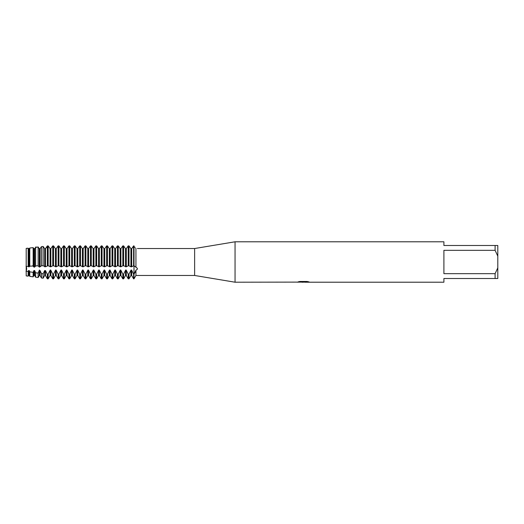 <?xml version="1.0" encoding="UTF-8"?>
<svg xmlns="http://www.w3.org/2000/svg" width="524" height="524" viewBox="0 0 524 524"><rect width="100%" height="100%" fill="white"/><g stroke="black" fill="none" stroke-linecap="round" stroke-linejoin="round"><path stroke-width="0.79" d="M50.062 275.539L50.848 275.539L50.848 270.561L50.062 270.561L50.062 275.539L48.156 278.84L48.156 274.321L47.33 274.275L45.457 270.561L44.671 270.561L44.671 275.539L43.132 278.205L43.132 273.777L41.475 273.567L40.066 270.561L39.28 270.561L39.28 275.539L38.134 277.517L38.134 273.115L35.625 272.755L34.676 270.561L33.89 270.561L33.89 275.539L33.143 276.836L33.143 272.375L29.77 271.812L29.292 270.561L28.499 270.561L28.499 275.539L28.152 276.148L26.2 275.879L26.2 248.383L28.152 248.179L28.499 248.638L28.152 248.179L28.152 266.31L28.499 266.808L28.499 248.638L29.292 248.638L28.499 248.638M26.036 266.251C26.816 267.397 26.816 269.198 26.036 271.648C26.816 269.198 26.816 267.397 26.036 266.251M297.036 282.108L235.053 282.213L194.627 275.473L135.939 275.473L135.939 270.155L133.993 274.321L133.993 265.786L135.939 267.214L135.939 248.631C137.871 248.5 137.871 248.5 135.939 248.631L135.624 248.245M194.627 275.473L194.627 248.527L235.053 241.787L443.9 241.787L443.9 245.494L495.108 245.494L495.108 250.334L497.8 256.138L497.8 245.494L495.108 245.494M137.419 248.527L194.627 248.527M135.939 267.214C137.832 268.321 137.832 269.303 135.939 270.155L135.978 270.142M235.053 282.213L235.053 241.787M303.619 282.141L301.424 282.141M303.095 282.213L302.237 282.213M497.8 256.138L497.8 267.862L495.108 273.666L495.108 278.506L443.9 278.506L443.9 282.213L305.027 282.213L308.813 281.86M495.108 273.666L443.9 273.666L443.9 250.334L495.108 250.334M297.036 282.181L303.822 281.899L298.005 281.899M298.012 281.899L299.905 281.473L307.077 281.473L309.16 281.951L304.955 282.2M135.939 275.473L133.993 278.84L133.993 274.321L133.6 274.321L133.6 278.84L133.993 278.84L134.02 245.933M298.405 282.141L303.376 282.076M298.274 281.833L303.822 281.899M134.989 272.677L135.297 272.022M137.046 269.539L137.301 269.205M137.36 269.081L137.412 268.629M134.714 246.994L135.041 247.466M133.993 245.894C136.744 249.804 136.744 249.804 133.993 245.894L131.694 248.638L130.908 248.638L128.996 245.894L128.21 245.894L126.304 248.638L125.518 248.638L123.612 245.894L122.819 245.894L120.913 248.638L120.127 248.638L118.221 245.894L117.435 245.894L115.522 248.638L114.736 248.638L112.83 245.894L112.044 245.894L110.132 248.638L109.346 248.638L107.44 245.894L106.654 245.894L104.748 248.638L103.955 248.638L102.049 245.894L101.263 245.894L99.357 248.638L98.571 248.638L96.658 245.894L95.872 245.894L93.966 248.638L93.18 248.638L91.268 245.894L90.482 245.894L88.576 248.638L87.79 248.638L85.884 245.894L85.091 245.894L83.185 248.638L82.399 248.638L80.493 245.894L79.707 245.894L77.794 248.638L77.008 248.638L75.102 245.894L74.316 245.894L72.404 248.638L71.618 248.638L69.712 245.894L68.926 245.894L67.02 248.638L66.227 248.638L64.321 245.894L63.535 245.894L61.629 248.638L60.843 248.638L58.93 245.894L58.144 245.894L56.238 248.638L55.452 248.638L53.54 245.894L52.754 245.894L50.848 248.638L50.062 248.638L48.156 245.894L47.33 245.946L45.457 248.638L44.671 248.638L43.132 246.47L41.475 246.666L40.066 248.638L39.28 248.638L40.066 248.638L41.475 246.666L43.132 246.47L44.671 248.638L45.457 248.638L47.756 245.894L47.756 265.786L48.156 265.786L48.156 245.894L50.062 248.638L50.848 248.638L52.754 245.894L52.754 265.786L53.54 265.786L53.54 245.894L55.452 248.638L56.238 248.638L58.144 245.894L58.144 265.786L58.93 265.786L58.93 245.894L60.836 248.638L61.629 248.638L63.535 245.894L63.535 265.786L64.321 265.786L64.321 245.894L66.227 248.638L67.02 248.638L68.926 245.894L68.926 265.786L69.712 265.786L69.712 245.894L71.618 248.638L72.404 248.638L74.316 245.894L74.316 265.786L75.102 265.786L75.102 245.894L77.008 248.638L77.794 248.638L79.707 245.894L79.707 265.786L80.493 265.786L80.493 245.894L82.399 248.638L83.185 248.638L85.091 245.894L85.091 265.786L85.884 265.786L85.884 245.894L87.79 248.638L88.576 248.638L90.482 245.894L90.482 265.786L91.268 265.786L91.268 245.894L93.18 248.638L93.966 248.638L95.872 245.894L95.872 265.786L96.658 265.786L96.658 245.894L98.564 248.638L99.357 248.638L101.263 245.894L101.263 265.786L102.049 265.786L102.049 245.894L103.955 248.638L104.748 248.638L106.654 245.894L106.654 265.786L107.44 265.786L107.44 245.894L109.346 248.638L110.132 248.638L112.044 245.894L112.044 265.786L112.83 265.786L112.83 245.894L114.736 248.638L115.522 248.638L117.435 245.894L117.435 265.786L118.221 265.786L118.221 245.894L120.127 248.638L120.913 248.638L122.819 245.894L122.819 265.786L123.612 265.786L123.612 245.894L125.518 248.638L126.304 248.638L128.21 245.894L128.21 265.786L128.996 265.786L128.996 245.894L130.908 248.638L131.694 248.638L133.6 245.894L133.6 265.786L133.993 265.786L133.993 245.894M495.108 278.506L497.8 278.506L497.8 267.862M128.996 265.786L130.908 266.808L130.908 248.638M128.996 278.84L128.21 278.84L128.21 274.321L128.996 274.321L128.996 278.84L130.908 275.539L130.908 270.561L131.694 270.561L131.694 275.539L133.6 278.84M130.908 266.808L131.694 266.808L131.694 248.638M123.612 265.786L126.304 266.808L126.304 248.638M126.304 266.808L128.21 265.786M131.694 266.808L133.6 265.786M125.518 266.808L125.518 248.638M123.612 278.84L122.819 278.84L122.819 274.321L123.612 274.321L123.612 278.84L125.518 275.539L125.518 270.561L126.304 270.561L126.304 275.539L128.21 278.84M118.221 265.786L120.913 266.808L120.913 248.638M120.913 266.808L122.819 265.786M120.127 266.808L120.127 248.638M118.221 278.84L117.435 278.84L117.435 274.321L118.221 274.321L118.221 278.84L120.127 275.539L120.127 270.561L120.913 270.561L120.913 275.539L122.819 278.84M112.83 265.786L115.522 266.808L115.522 248.638M115.522 266.808L117.435 265.786M114.736 266.808L114.736 248.638M112.83 278.84L112.044 278.84L112.044 274.321L112.83 274.321L112.83 278.84L114.736 275.539L114.736 270.561L115.522 270.561L115.522 275.539L117.435 278.84M107.44 265.786L110.132 266.808L110.132 248.638M110.132 266.808L112.044 265.786M109.346 266.808L109.346 248.638M107.44 278.84L106.654 278.84L106.654 274.321L107.44 274.321L107.44 278.84L109.346 275.539L109.346 270.561L110.132 270.561L110.132 275.539L112.044 278.84M102.049 265.786L104.748 266.808L104.748 248.638M104.748 266.808L106.654 265.786M103.955 266.808L103.955 248.638M102.049 278.84L101.263 278.84L101.263 274.321L102.049 274.321L102.049 278.84L103.955 275.539L103.955 270.561L104.748 270.561L104.748 275.539L106.654 278.84M96.658 265.786L99.357 266.808L99.357 248.638M99.357 266.808L101.263 265.786M98.571 266.808L98.571 248.638M96.658 278.84L95.872 278.84L95.872 274.321L96.658 274.321L96.658 278.84L98.571 275.539L98.571 270.561L99.357 270.561L99.357 275.539L101.263 278.84M91.268 265.786L93.966 266.808L93.966 248.638M93.966 266.808L95.872 265.786M93.18 266.808L93.18 248.638M91.268 278.84L90.482 278.84L90.482 274.321L91.268 274.321L91.268 278.84L93.18 275.539L93.18 270.561L93.966 270.561L93.966 275.539L95.872 278.84M85.884 265.786L88.576 266.808L88.576 248.638M88.576 266.808L90.482 265.786M87.79 266.808L87.79 248.638M85.884 278.84L85.091 278.84L85.091 274.321L85.884 274.321L85.884 278.84L87.79 275.539L87.79 270.561L88.576 270.561L88.576 275.539L90.482 278.84M80.493 265.786L83.185 266.808L83.185 248.638M83.185 266.808L85.091 265.786M82.399 266.808L82.399 248.638M80.493 278.84L79.707 278.84L79.707 274.321L80.493 274.321L80.493 278.84L82.399 275.539L82.399 270.561L83.185 270.561L83.185 275.539L85.091 278.84M75.102 265.786L77.794 266.808L77.794 248.638M77.794 266.808L79.707 265.786M77.008 266.808L77.008 248.638M75.102 278.84L74.316 278.84L74.316 274.321L75.102 274.321L75.102 278.84L77.008 275.539L77.008 270.561L77.794 270.561L77.794 275.539L79.707 278.84M69.712 265.786L72.404 266.808L72.404 248.638M72.404 266.808L74.316 265.786M71.618 266.808L71.618 248.638M69.712 278.84L68.926 278.84L68.926 274.321L69.712 274.321L69.712 278.84L71.618 275.539L71.618 270.561L72.404 270.561L72.404 275.539L74.316 278.84M64.321 265.786L67.02 266.808L67.02 248.638M67.02 266.808L68.926 265.786M66.227 266.808L66.227 248.638M64.321 278.84L63.535 278.84L63.535 274.321L64.321 274.321L64.321 278.84L66.227 275.539L66.227 270.561L67.02 270.561L67.02 275.539L68.926 278.84M58.93 265.786L61.629 266.808L61.629 248.638M61.629 266.808L63.535 265.786M60.843 266.808L60.843 248.638M58.93 278.84L58.144 278.84L58.144 274.321L58.93 274.321L58.93 278.84L60.843 275.539L60.843 270.561L61.629 270.561L61.629 275.539L63.535 278.84M53.54 265.786L56.238 266.808L56.238 248.638M56.238 266.808L58.144 265.786M55.452 266.808L55.452 248.638M53.54 278.84L52.754 278.84L52.754 274.321L53.54 274.321L53.54 278.84L55.452 275.539L55.452 270.561L56.238 270.561L56.238 275.539L58.144 278.84M48.156 265.786L50.848 266.808L50.848 248.638M50.848 266.808L52.754 265.786M50.062 266.808L50.062 248.638M48.156 278.84L47.756 278.84L47.756 274.321M47.756 278.84L47.33 278.781L47.33 274.275M39.28 248.638L39.28 266.808L40.066 266.808L41.475 265.766L43.132 265.76L45.457 266.808L45.457 248.638M45.457 266.808L47.756 265.786M47.33 245.946L47.33 265.779M44.671 266.808L44.671 248.638M43.132 265.76L43.132 246.47M43.132 278.205L41.475 277.982L41.475 273.567M40.066 266.808L40.066 248.638M41.475 246.666L41.475 265.766M35.625 247.354L35.625 265.891L38.134 265.819L38.134 247.066L35.625 247.354L38.134 247.059M38.003 265.786L39.438 267.161M38.134 277.517L35.625 277.176L35.625 272.755M34.676 248.638L33.89 248.638L33.89 266.808L34.676 266.808L34.676 248.638L33.89 248.638L33.143 247.629L29.77 248.003L29.292 248.638L29.292 266.808L29.77 266.185L33.143 265.989L33.143 247.636M34.519 267.161L35.959 265.786M32.612 265.786L34.047 267.161M33.143 276.836L29.77 276.371L29.77 271.812M29.77 248.003L29.77 266.185M28.499 266.808L29.292 266.808M28.152 276.148L28.152 271.517L26.2 271.124L26.2 275.879M39.438 248.834L38.003 246.863L39.438 248.834M35.959 246.863L34.519 248.834L35.959 246.863M133.974 274.825L131.537 270.004M131.066 270.004L128.622 274.825M128.583 274.825L126.146 270.004M125.675 270.004L123.232 274.825M123.199 274.825L120.756 270.004M120.284 270.004L117.848 274.825M117.808 274.825L115.365 270.004M114.894 270.004L112.457 274.825M112.418 274.825L109.975 270.004M109.503 270.004L107.066 274.825M107.027 274.825L104.584 270.004M104.112 270.004L101.676 274.825M101.636 274.825L99.2 270.004M98.728 270.004L96.285 274.825M96.246 274.825L93.809 270.004M93.338 270.004L90.894 274.825M90.855 274.825L88.418 270.004M87.947 270.004L85.504 274.825M85.471 274.825L83.028 270.004M82.556 270.004L80.12 274.825M80.08 274.825L77.637 270.004M77.166 270.004L74.729 274.825M74.69 274.825L72.246 270.004M71.775 270.004L69.338 274.825M69.299 274.825L66.856 270.004M66.384 270.004L63.948 274.825M63.908 274.825L61.472 270.004M61 270.004L58.557 274.825M58.518 274.825L56.081 270.004M55.61 270.004L53.166 274.825M53.127 274.825L50.69 270.004M50.219 270.004L47.776 274.825M44.671 270.561L43.132 273.777M39.438 270.004L38.003 273.351M33.89 270.561L33.143 272.375M28.499 270.561L28.152 271.517M26.2 248.383L26.2 266.493L28.152 266.31M28.499 275.539L29.292 275.539L29.292 270.561M33.89 275.539L34.676 275.539L34.676 270.561M39.28 275.539L40.066 275.539L40.066 270.561M44.671 275.539L45.457 275.539L45.457 270.561M303.173 282.141L304.955 282.141M29.292 275.539L29.77 276.371M34.676 275.539L35.625 277.176M40.066 275.539L41.475 277.982M45.457 275.539L47.33 278.781M50.848 275.539L52.754 278.84M55.452 275.539L56.238 275.539M60.843 275.539L61.629 275.539M66.227 275.539L67.02 275.539M71.618 275.539L72.404 275.539M77.008 275.539L77.794 275.539M82.399 275.539L83.185 275.539M87.79 275.539L88.576 275.539M93.18 275.539L93.966 275.539M98.571 275.539L99.357 275.539M103.955 275.539L104.748 275.539M109.346 275.539L110.132 275.539M114.736 275.539L115.522 275.539M120.127 275.539L120.913 275.539M125.518 275.539L126.304 275.539M130.908 275.539L131.694 275.539"/></g></svg>
